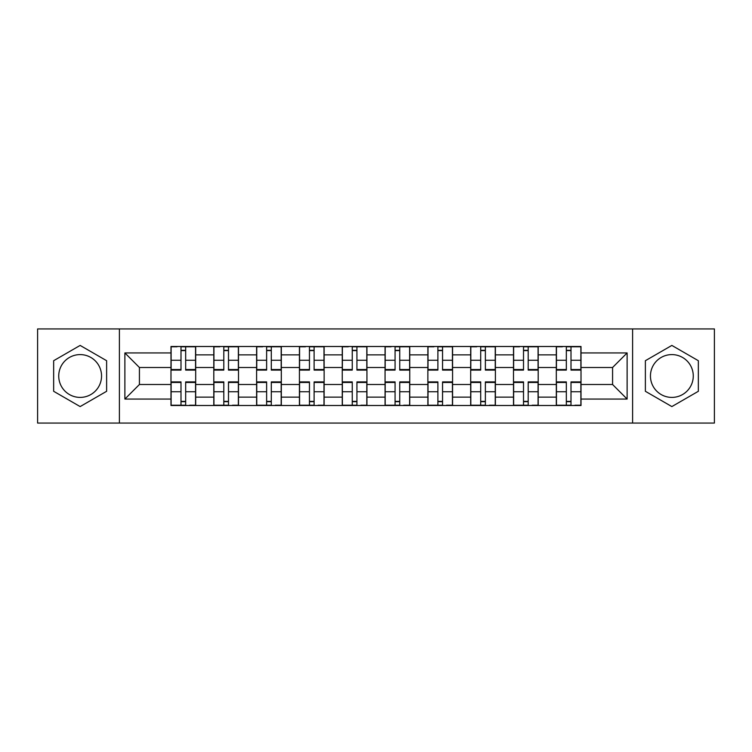 <?xml version="1.0" encoding="UTF-8"?>
<svg xmlns="http://www.w3.org/2000/svg" width="752" height="752" viewBox="0 0 752 752"><rect width="100%" height="100%" fill="white"/><g stroke="black" fill="none" stroke-linecap="round" stroke-linejoin="round"><path stroke-width="1.13" d="M80.144 397.404A21.404 21.404 0 0 1 58.731 376A21.404 21.404 0 0 1 80.144 354.596A21.404 21.404 0 0 1 101.548 376A21.404 21.404 0 0 1 80.144 397.404M671.856 397.404A21.404 21.404 0 0 1 650.452 376A21.404 21.404 0 0 1 671.856 354.596A21.404 21.404 0 0 1 693.269 376A21.404 21.404 0 0 1 671.856 397.404M632.611 423.066L714.4 423.066L714.4 328.934L37.6 328.934L37.6 423.066L632.611 423.066L632.611 328.934M213.803 405.507L213.803 354.869L195.689 354.869L195.689 405.507M195.689 354.869L195.689 346.493M213.803 354.869L213.803 346.493M238.497 346.493L238.497 405.507M256.611 405.507L256.611 346.493M281.314 346.493L281.314 405.507M299.428 405.507L299.428 346.493M324.131 346.493L324.131 405.507M342.245 405.507L342.245 346.493M366.938 346.493L366.938 405.507M385.062 405.507L385.062 346.493M409.755 346.493L409.755 405.507M427.869 405.507L427.869 346.493M452.572 346.493L452.572 405.507M470.686 405.507L470.686 346.493M495.389 346.493L495.389 405.507M513.503 405.507L513.503 346.493M538.197 346.493L538.197 405.507M556.311 405.507L556.311 346.493M556.311 384.507L538.197 384.507M513.503 384.507L495.389 384.507M470.686 384.507L452.572 384.507M427.869 384.507L409.755 384.507M385.062 384.507L366.938 384.507M342.245 384.507L324.131 384.507M299.428 384.507L281.314 384.507M256.611 384.507L238.497 384.507M213.803 384.507L195.689 384.507M556.311 367.493L538.197 367.493M513.503 367.493L495.389 367.493M470.686 367.493L452.572 367.493M427.869 367.493L409.755 367.493M385.062 367.493L366.938 367.493M342.245 367.493L324.131 367.493M299.428 367.493L281.314 367.493M256.611 367.493L238.497 367.493M213.803 367.493L195.689 367.493M139.421 384.507L170.986 384.507L170.986 367.493L139.421 367.493L139.421 384.507L124.879 399.058L124.879 352.942L170.986 352.942L170.986 367.493M581.014 367.493L581.014 384.507L612.579 384.507L612.579 367.493L581.014 367.493L581.014 346.493L170.986 346.493L170.986 352.942M581.014 352.942L627.121 352.942L627.121 399.058L581.014 399.058L581.014 384.507M170.986 384.507L170.986 405.507L581.014 405.507L581.014 399.058M170.986 399.058L124.879 399.058M119.389 423.066L119.389 328.934M106.624 360.706L80.144 345.422L53.655 360.706L53.655 391.294L80.144 406.578L106.624 391.294L106.624 360.706M698.345 360.706L671.856 345.422L645.376 360.706L645.376 391.294L671.856 406.578L698.345 391.294L698.345 360.706M185.669 401.389L180.997 401.389M180.997 350.611L185.669 350.611M228.486 401.389L223.814 401.389M223.814 350.611L228.486 350.611M271.293 401.389L266.631 401.389M266.631 350.611L271.293 350.611M314.11 401.389L309.448 401.389M309.448 350.611L314.11 350.611M356.927 401.389L352.256 401.389M352.256 350.611L356.927 350.611M399.744 401.389L395.073 401.389M395.073 350.611L399.744 350.611M442.552 401.389L437.89 401.389M437.89 350.611L442.552 350.611M485.369 401.389L480.707 401.389M480.707 350.611L485.369 350.611M528.186 401.389L523.514 401.389M523.514 350.611L528.186 350.611M571.003 401.389L566.331 401.389M566.331 350.611L571.003 350.611M124.879 352.942L139.421 367.493M612.579 384.507L627.121 399.058M612.579 367.493L627.121 352.942M185.669 370.097L185.669 346.775L195.548 346.775L195.548 370.097L185.669 370.097M180.997 350.338L185.669 350.338M177.021 346.775L171.118 346.775L171.118 370.097L180.997 370.097L180.997 346.775L189.645 346.775M180.997 381.903L180.997 405.225L171.118 405.225L171.118 381.903L180.997 381.903M185.669 401.662L180.997 401.662M189.645 405.225L195.548 405.225L195.548 381.903L185.669 381.903L185.669 405.225L177.021 405.225M228.486 370.097L228.486 346.775L238.365 346.775L238.365 370.097L228.486 370.097M223.814 350.338L228.486 350.338M219.838 346.775L213.935 346.775L213.935 370.097L223.814 370.097L223.814 346.775L232.462 346.775M271.293 370.097L271.293 346.775L281.173 346.775L281.173 370.097L271.293 370.097M266.631 350.338L271.293 350.338M262.655 346.775L256.752 346.775L256.752 370.097L266.631 370.097L266.631 346.775L275.279 346.775M223.814 381.903L223.814 405.225L213.935 405.225L213.935 381.903L223.814 381.903M228.486 401.662L223.814 401.662M232.462 405.225L238.365 405.225L238.365 381.903L228.486 381.903L228.486 405.225L219.838 405.225M266.631 381.903L266.631 405.225L256.752 405.225L256.752 381.903L266.631 381.903M271.293 401.662L266.631 401.662M275.279 405.225L281.173 405.225L281.173 381.903L271.293 381.903L271.293 405.225L262.655 405.225M314.11 370.097L314.11 346.775L323.99 346.775L323.99 370.097L314.11 370.097M309.448 350.338L314.11 350.338M305.462 346.775L299.569 346.775L299.569 370.097L309.448 370.097L309.448 346.775L318.087 346.775M356.927 370.097L356.927 346.775L366.807 346.775L366.807 370.097L356.927 370.097M352.256 350.338L356.927 350.338M348.279 346.775L342.376 346.775L342.376 370.097L352.256 370.097L352.256 346.775L360.904 346.775M399.744 370.097L399.744 346.775L409.624 346.775L409.624 370.097L399.744 370.097M395.073 350.338L399.744 350.338M391.096 346.775L385.193 346.775L385.193 370.097L395.073 370.097L395.073 346.775L403.721 346.775M309.448 381.903L309.448 405.225L299.569 405.225L299.569 381.903L309.448 381.903M314.11 401.662L309.448 401.662M318.087 405.225L323.99 405.225L323.99 381.903L314.11 381.903L314.11 405.225L305.462 405.225M352.256 381.903L352.256 405.225L342.376 405.225L342.376 381.903L352.256 381.903M356.927 401.662L352.256 401.662M360.904 405.225L366.807 405.225L366.807 381.903L356.927 381.903L356.927 405.225L348.279 405.225M395.073 381.903L395.073 405.225L385.193 405.225L385.193 381.903L395.073 381.903M399.744 401.662L395.073 401.662M403.721 405.225L409.624 405.225L409.624 381.903L399.744 381.903L399.744 405.225L391.096 405.225M442.552 370.097L442.552 346.775L452.431 346.775L452.431 370.097L442.552 370.097M437.89 350.338L442.552 350.338M433.913 346.775L428.01 346.775L428.01 370.097L437.89 370.097L437.89 346.775L446.538 346.775M437.89 381.903L437.89 405.225L428.01 405.225L428.01 381.903L437.89 381.903M442.552 401.662L437.89 401.662M446.538 405.225L452.431 405.225L452.431 381.903L442.552 381.903L442.552 405.225L433.913 405.225M485.369 370.097L485.369 346.775L495.248 346.775L495.248 370.097L485.369 370.097M480.707 350.338L485.369 350.338M476.721 346.775L470.827 346.775L470.827 370.097L480.707 370.097L480.707 346.775L489.345 346.775M480.707 381.903L480.707 405.225L470.827 405.225L470.827 381.903L480.707 381.903M485.369 401.662L480.707 401.662M489.345 405.225L495.248 405.225L495.248 381.903L485.369 381.903L485.369 405.225L476.721 405.225M528.186 370.097L528.186 346.775L538.065 346.775L538.065 370.097L528.186 370.097M523.514 350.338L528.186 350.338M519.538 346.775L513.635 346.775L513.635 370.097L523.514 370.097L523.514 346.775L532.162 346.775M523.514 381.903L523.514 405.225L513.635 405.225L513.635 381.903L523.514 381.903M528.186 401.662L523.514 401.662M532.162 405.225L538.065 405.225L538.065 381.903L528.186 381.903L528.186 405.225L519.538 405.225M571.003 370.097L571.003 346.775L580.882 346.775L580.882 370.097L571.003 370.097M566.331 350.338L571.003 350.338M562.355 346.775L556.452 346.775L556.452 370.097L566.331 370.097L566.331 346.775L574.979 346.775M566.331 381.903L566.331 405.225L556.452 405.225L556.452 381.903L566.331 381.903M571.003 401.662L566.331 401.662M574.979 405.225L580.882 405.225L580.882 381.903L571.003 381.903L571.003 405.225L562.355 405.225M513.503 354.869L495.389 354.869M470.686 354.869L452.572 354.869M427.869 354.869L409.755 354.869M385.062 354.869L366.938 354.869M342.245 354.869L324.131 354.869M299.428 354.869L281.314 354.869M256.611 354.869L238.497 354.869M556.311 354.869L538.197 354.869M513.503 397.131L495.389 397.131M470.686 397.131L452.572 397.131M427.869 397.131L409.755 397.131M385.062 397.131L366.938 397.131M342.245 397.131L324.131 397.131M299.428 397.131L281.314 397.131M256.611 397.131L238.497 397.131M213.803 397.131L195.689 397.131M556.311 397.131L538.197 397.131M185.669 369.523L195.548 369.523M185.669 360.255L195.548 360.255M171.118 369.523L180.997 369.523M171.118 360.255L180.997 360.255M180.997 382.477L171.118 382.477M180.997 391.745L171.118 391.745M195.548 382.477L185.669 382.477M195.548 391.745L185.669 391.745M228.486 369.523L238.365 369.523M228.486 360.255L238.365 360.255M213.935 369.523L223.814 369.523M213.935 360.255L223.814 360.255M271.293 369.523L281.173 369.523M271.293 360.255L281.173 360.255M256.752 369.523L266.631 369.523M256.752 360.255L266.631 360.255M223.814 382.477L213.935 382.477M223.814 391.745L213.935 391.745M238.365 382.477L228.486 382.477M238.365 391.745L228.486 391.745M266.631 382.477L256.752 382.477M266.631 391.745L256.752 391.745M281.173 382.477L271.293 382.477M281.173 391.745L271.293 391.745M314.11 369.523L323.99 369.523M314.11 360.255L323.99 360.255M299.569 369.523L309.448 369.523M299.569 360.255L309.448 360.255M356.927 369.523L366.807 369.523M356.927 360.255L366.807 360.255M342.376 369.523L352.256 369.523M342.376 360.255L352.256 360.255M399.744 369.523L409.624 369.523M399.744 360.255L409.624 360.255M385.193 369.523L395.073 369.523M385.193 360.255L395.073 360.255M309.448 382.477L299.569 382.477M309.448 391.745L299.569 391.745M323.99 382.477L314.11 382.477M323.99 391.745L314.11 391.745M352.256 382.477L342.376 382.477M352.256 391.745L342.376 391.745M366.807 382.477L356.927 382.477M366.807 391.745L356.927 391.745M395.073 382.477L385.193 382.477M395.073 391.745L385.193 391.745M409.624 382.477L399.744 382.477M409.624 391.745L399.744 391.745M442.552 369.523L452.431 369.523M442.552 360.255L452.431 360.255M428.01 369.523L437.89 369.523M428.01 360.255L437.89 360.255M437.89 382.477L428.01 382.477M437.89 391.745L428.01 391.745M452.431 382.477L442.552 382.477M452.431 391.745L442.552 391.745M485.369 369.523L495.248 369.523M485.369 360.255L495.248 360.255M470.827 369.523L480.707 369.523M470.827 360.255L480.707 360.255M480.707 382.477L470.827 382.477M480.707 391.745L470.827 391.745M495.248 382.477L485.369 382.477M495.248 391.745L485.369 391.745M528.186 369.523L538.065 369.523M528.186 360.255L538.065 360.255M513.635 369.523L523.514 369.523M513.635 360.255L523.514 360.255M523.514 382.477L513.635 382.477M523.514 391.745L513.635 391.745M538.065 382.477L528.186 382.477M538.065 391.745L528.186 391.745M571.003 369.523L580.882 369.523M571.003 360.255L580.882 360.255M556.452 369.523L566.331 369.523M556.452 360.255L566.331 360.255M566.331 382.477L556.452 382.477M566.331 391.745L556.452 391.745M580.882 382.477L571.003 382.477M580.882 391.745L571.003 391.745"/></g></svg>
